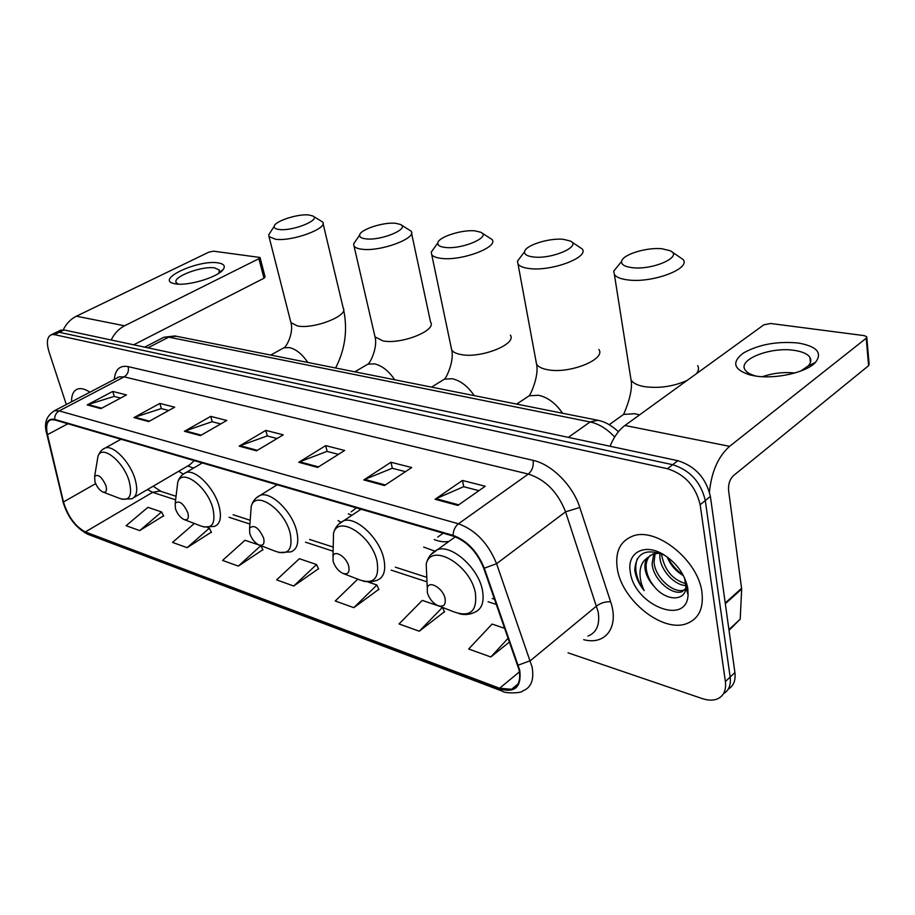 <?xml version="1.0" encoding="UTF-8"?>
<svg xmlns="http://www.w3.org/2000/svg" width="915" height="915" viewBox="0 0 915 915"><rect width="100%" height="100%" fill="white"/><g stroke="black" fill="none" stroke-linecap="round" stroke-linejoin="round"><path stroke-width="1.37" d="M178.677 471.259L183.183 474.073M338.058 520.589L340.815 522.088M423.668 547.067L434.488 551.002M728.191 689.224C733.578 686.021 735.82 680.463 734.905 672.548L710.383 496.41C706.071 478.065 695.228 466.158 677.843 460.691L64.039 329.96L59.601 330.715M568.032 652.818L702.194 698.568C707.741 700.433 712.625 700.615 716.834 699.14C723.536 696.384 726.396 690.539 725.389 681.583L700.158 504.748L705.293 500.574C700.936 482.171 690.059 470.219 672.674 464.694L59.246 332.294L54.831 333.049L59.246 332.294L672.674 464.694C690.059 470.219 700.936 482.171 705.293 500.574L730.159 677.054L705.293 500.574L710.383 496.41M723.456 693.753C728.866 690.562 731.096 684.992 730.159 677.054C731.096 684.992 728.866 690.562 723.456 693.753M701.965 592.497C698.465 560.277 655.883 526.48 632.539 536.179C620.015 541.234 614.937 552.031 617.293 568.558C621.571 600.011 662.654 633.249 686.879 623.55C698.694 618.837 703.715 608.486 701.965 592.497C698.465 560.277 655.883 526.48 632.539 536.179C620.015 541.234 614.937 552.031 617.293 568.558C621.571 600.011 662.654 633.249 686.879 623.55C698.694 618.837 703.715 608.486 701.965 592.497M89.922 392.192C85.267 389.127 81.275 388.029 77.947 388.932C73.612 390.373 71.484 394.662 71.542 401.799C71.484 394.662 73.612 390.373 77.947 388.932C81.275 388.029 85.267 389.127 89.922 392.192M519.114 670.02C520.932 680.325 518.439 686.742 511.622 689.258L499.601 688.263L85.335 531.935C75.293 526.525 68.007 516.529 63.467 501.958L47.477 434.636C45.681 426.264 46.859 421.312 51.023 419.779L54.831 419.962L453.222 536.11C466.844 541.165 476.99 551.837 483.68 568.112L519.114 670.02M519.754 670.249L484.287 568.181C477.436 551.493 467.027 540.548 453.062 535.366L54.637 419.379C47.431 418.144 44.915 423.165 47.111 434.442L63.101 501.74C67.756 516.678 75.224 526.914 85.518 532.461L499.75 688.938C515.019 693.227 521.687 686.993 519.754 670.249M139.686 530.586L161.578 511.965L147.91 507.333L126.11 525.702L139.686 530.586L163.568 515.808M194.335 523.471L172.535 542.412L187.14 547.673L211.342 532.13M260.5 545.523L245.003 540.262L222.562 560.415L238.335 566.099L262.834 549.721M439.818 606.348L422.261 600.389L399.031 623.938L419.264 631.224L444.416 611.769M357.765 579.161L335.256 600.983L353.819 607.663L378.799 589.351M293.715 586.023L316.533 564.532L299.365 558.71L276.627 579.881L293.715 586.023L318.477 568.741M700.158 504.748C695.766 486.311 684.866 474.302 667.458 468.72L54.431 334.638L51.526 334.65C47.042 336.606 46.219 342.382 49.055 351.978L66.315 404.544M133.922 417.595L159.85 403.424L174.696 407.198L148.665 421.586L133.922 417.595L134.871 417.183L149.477 421.14M87.2 404.922L112.739 391.426L126.499 394.937L100.844 408.628L87.2 404.922L88.126 404.533L101.645 408.193M298.736 462.292L325.671 445.639L344.658 450.466L317.642 467.416L298.736 462.292L299.72 461.8L318.489 466.89M363.781 479.929L390.957 462.258L411.716 467.542L384.483 485.545L363.781 479.929L364.765 479.414L385.329 484.973M435.094 499.27L462.441 480.455L485.225 486.254L457.843 505.435L435.094 499.27L436.078 498.709L458.701 504.84M184.43 431.285L210.713 416.371L226.771 420.465L200.385 435.62L184.43 431.285L185.379 430.862L201.208 435.14M239.181 446.131L265.808 430.393L283.238 434.831L256.509 450.843L239.181 446.131L240.142 445.685L257.344 450.34M504.851 628.399L492.076 624.076L468.663 648.998L490.829 656.981L509.586 641.895M265.808 430.393L267.317 435.986M277.096 438.514L267.146 435.94L240.142 445.685M210.713 416.371L212.257 421.758M220.709 423.942L212.086 421.712L185.379 430.862M462.441 480.455L463.791 486.734M478.945 490.657L463.619 486.7L436.078 498.709M390.957 462.258L392.375 468.286M405.459 471.671L392.215 468.251L364.765 479.414M325.671 445.639L327.147 451.438M338.459 454.355L326.975 451.392L299.72 461.8M112.739 391.426L114.318 396.458M120.608 398.082L114.146 396.412L88.126 404.533M159.85 403.424L161.406 408.628M168.715 410.503L161.246 408.582L134.871 417.183M316.533 564.532L318.614 569.038M353.819 607.663L376.889 585.005L378.936 589.66M368.162 582.043L376.889 585.005M419.264 631.224L442.46 607.377M442.631 607.446L444.553 612.089M490.829 656.981L508.26 638.11M238.335 566.099L260.855 545.66M260.878 545.672L262.971 550.018M187.14 547.673L209.363 528.172L211.491 532.416M207.922 527.692L209.363 528.172M161.578 511.965L163.705 516.083M686.01 585.531C674.973 585.531 660.859 570.8 659.864 557.327L659.864 553.152M685.895 583.69C672.937 579.904 664.908 570.583 661.797 555.725L661.694 553.815M687.531 586.824L682.098 591.696C671.69 595.574 653.07 579.309 652.098 563.754L653.768 553.747M682.098 591.696L684.043 590.026C673.612 593.915 655.003 577.674 654.053 562.142L655.14 553.415M664.656 555.222C646.059 547.891 636.085 552.774 634.758 569.885L634.964 571.395C636.142 578.04 639.219 584.445 644.183 590.621C640.866 583.736 639.528 577.01 640.145 570.434C640.797 564.887 643.268 560.643 647.591 557.692C645.212 560.701 644.4 564.647 645.144 569.519C646.253 575.638 649.318 581.357 654.339 586.675C649.65 580.922 646.939 574.894 646.23 568.615C645.704 563.24 647.019 558.836 650.188 555.394M647.591 557.692L652.784 554.078L660.001 553.152M686.788 583.816L686.09 583.724M687.828 588.494C684.832 574.037 676.437 562.542 662.632 554.021C643.645 542.938 626.546 553.278 630.344 572.252C634.152 604.792 686.582 626.569 688.08 594.944L687.828 588.494M654.339 586.675C666.097 601.349 685.095 601.452 685.918 587.659L684.557 577.868M667.493 557.144C671.29 564.338 676.54 570.354 683.219 575.192M682.922 575.318C675.75 571.12 670.512 565.047 667.195 557.098M644.183 590.621C636.119 578.932 633.843 568.249 637.378 558.573M798.246 343.011C816.866 346.339 822.631 352.767 815.551 362.317C806.573 372.519 775.222 379.508 754.738 375.893L750.208 375.001C733.51 369.637 731.268 362.294 743.483 352.973C758.832 344.406 777.087 341.078 798.246 343.011M800.625 371.113L808.151 365.966C810.965 362.935 811.548 360.064 809.889 357.342C807.51 353.899 802.375 351.589 794.472 350.399C770.91 346.476 737.467 359.549 745.13 369.935C746.869 372.622 750.529 374.658 756.099 376.065L756.488 376.156M709.445 491.915C711.55 471.591 718.275 456.402 729.598 446.337L866.219 338.23L866.734 336.72L864.126 335.611L770.647 323.487L763.853 324.825L624.934 425.486L729.598 446.337M610.031 446.246C613.862 436.935 618.826 430.016 624.934 425.486M762.367 376.694C772.9 373.114 783.766 371.879 794.941 372.988M866.802 337.532L869.113 364.136L868.61 365.68L733.441 475.663C729.793 479.288 728.168 484.184 728.58 490.36L741.665 589.054L740.189 619.226L729.026 630.355M662.186 248.8C646.802 247.027 622.257 254.61 621.628 261.393C621.262 264.629 624.751 266.711 632.082 267.637C652.704 270.428 683.722 256.509 670.215 250.767L662.186 248.8M671.644 251.671L683.093 259.494C691.225 268.724 652.029 283.364 627.827 279.91C620.77 279.029 616.287 277.234 614.388 274.511L613.713 271.183L618.757 264.95M427.339 592.577C429.032 598.353 432.383 602.619 437.393 605.398C443.375 607.48 445.937 605.181 445.09 598.49C443.135 588.219 428.941 579.893 427.271 587.91L427.339 592.577M563.514 239.353C549.4 237.694 525.153 245.346 524.604 251.694C524.261 254.439 527.154 256.189 533.262 256.955C551.837 259.494 582.352 246.112 570.159 240.977L563.514 239.353M571.177 241.606L582.18 248.926C589.58 257.332 551.116 271.698 529.144 268.518C523.277 267.798 519.56 266.299 518.004 264.012L517.467 261.164L521.378 255.983M333.117 561.204C334.879 566.728 338.012 570.731 342.519 573.236C347.723 574.997 349.804 572.721 348.764 566.408C346.705 557.098 334.696 549.366 333.003 556.16L333.117 561.204M437.725 537.082L443.203 533.182M434.236 539.553C439.715 541.749 444.679 542.332 449.139 541.28M475.217 230.912C462.235 229.345 438.285 237.019 437.782 242.955C437.462 245.3 439.875 246.787 445.01 247.416C461.823 249.738 491.835 236.871 480.775 232.261L475.217 230.912M481.507 232.696L492.064 239.536C498.835 247.21 461.057 261.29 441.041 258.35C436.1 257.744 432.989 256.486 431.708 254.564L431.274 252.117L434.328 247.816M249.749 533.434C251.545 538.718 254.473 542.504 258.545 544.768C263.12 546.266 264.812 544.036 263.634 538.054C258.693 527.578 254.015 524.284 249.566 528.172L249.749 533.434M351.177 511.885L356.381 507.871M348.272 513.807L351.943 515.248M395.738 223.306C383.774 221.842 360.087 229.493 359.641 235.041C359.343 237.042 361.379 238.312 365.737 238.849C381.006 240.977 410.515 228.601 400.427 224.45L395.738 223.306M400.953 224.747L411.11 231.152C417.32 238.175 380.194 251.934 361.882 249.212C357.696 248.708 355.077 247.633 354.013 245.998L353.647 243.893L356.049 240.336M175.451 508.694C177.258 513.761 180.003 517.33 183.698 519.388C187.747 520.681 189.142 518.496 187.861 512.823C183.332 503.193 179.111 500.013 175.2 503.307L175.451 508.694M308.812 214.991C297.935 213.63 274.58 221.236 274.18 226.325C273.905 227.995 275.575 229.059 279.178 229.482C292.823 231.415 321.725 219.6 312.667 215.917L308.812 214.991M312.999 216.112L322.709 222.048C328.325 228.361 291.965 241.732 275.484 239.238L268.999 236.585L268.724 234.812L270.531 232.01M94.977 481.896C96.784 486.711 99.346 490.051 102.64 491.904C106.163 492.991 107.238 490.863 105.877 485.522C101.748 476.761 97.997 473.73 94.622 476.452L94.977 481.896M134.185 497.325L189.828 464.728L194.277 460.611M187.781 465.918L193.5 468.125M218.102 262.891C223.82 263.794 225.57 265.945 223.329 269.33C218.582 277.005 187.952 286.326 175.428 283.844L174.147 283.604C154.749 279.635 198.349 259.414 218.102 262.891M218.708 273.345L219.417 270.097L214.728 267.935C202.032 265.613 172.031 276.971 176.229 282.621L178.276 284.13M111.195 340.003C114.375 333.483 118.836 328.748 124.566 325.797L258.911 258.693L260.043 257.47L213.504 251.179L208.872 252.14L76.391 316.201L124.566 325.797M63.249 329.835C66.36 323.555 70.73 319.015 76.391 316.201M260.089 257.63L265.087 276.971L263.978 278.229L133.704 344.795M677.843 460.691L667.458 468.72M734.905 672.548L725.389 681.583M64.039 329.96L54.431 334.638M614.663 437.015C607.068 428.872 598.89 423.851 590.129 421.952L568.318 437.359M597.838 420.26L590.129 421.952L168.703 337.143L147.99 347.837M176.378 336.251L163.888 337.258L161.292 338.596M117.509 377.335L118.218 377.392M499.601 688.263L519.446 671.85M54.637 419.379C54.614 415.582 56.147 412.757 59.212 410.904L458.438 523.792C475.514 530.002 488.233 543.304 496.571 563.697L532.084 666.978C534.291 679.811 531.146 687.806 522.637 690.962C522.259 693.25 504.417 693.627 502.575 691.271L499.75 688.938M587.933 636.108C596.626 632.631 600.057 624.613 598.216 612.066L565.573 511.84C557.807 492.121 545.386 479.529 528.321 474.062L124.154 376.866L119.282 376.831L116.731 378.169M518.313 665.102L530.345 660.699L596.649 605.947C600.869 602.894 605.524 601.51 610.625 601.784C619.409 627.267 605.387 645.544 583.69 639.665M114.329 379.428C115.233 369.443 119.831 365.176 128.123 366.618L533.102 460.359C533.765 466.135 532.175 470.699 528.321 474.062L458.438 523.792C455.087 526.48 453.291 530.345 453.062 535.366M47.111 434.442L46.802 433.893C43.668 423.634 46.242 415.913 54.5 410.721L59.212 410.904L124.154 376.866C127.745 374.487 129.061 371.078 128.123 366.618M63.101 501.74L46.676 433.378M533.102 460.359C551.688 464.271 572.927 485.522 579.801 507.47L565.573 511.84L496.571 563.697L484.287 568.181M87.554 534.177C75.59 527.703 67.333 516.701 62.78 501.168L62.655 500.631M85.518 532.461L88.378 534.486L501.683 690.928M579.801 507.47L610.625 601.784M47.477 434.636L67.893 423.771M63.467 501.958L95.663 483.658M147.452 489.548L152.599 492.339L175.623 499.842M85.335 531.935L152.599 492.339L159.828 491.046L176.046 496.285M229.059 517.272L249.886 524.066M305.484 542.195L333.117 551.207M391.197 570.148L426.676 581.723M488.05 601.738L496.445 604.472M161.189 491.481L153.137 486.22M725.218 602.996L741.63 588.276M868.61 365.68L866.219 338.23M741.665 589.054L725.321 603.717M728.923 629.566L740.189 619.226M630.378 375.733L631.041 379.942C632.974 383.122 637.389 385.352 644.297 386.622C659.017 388.601 673.268 386.542 687.085 380.457M696.361 373.732C698.671 370.827 699.117 368.116 697.688 365.6M616.344 419.596L623.607 414.392L635.033 413.717L639.482 414.941M438.8 605.947L453.703 611.792C470.184 617.614 477.413 611.312 475.377 592.886C470.173 564.269 430.542 541.966 426.207 564.281L426.859 578.863M459.078 613.725C464.488 615.063 469.441 614.697 473.913 612.615C481.759 609.664 484.584 602.116 482.388 589.981C478.305 567.86 451.655 544.219 437.507 549.64L430.725 554.776M535.927 360.807L536.545 364.113C538.134 366.778 541.817 368.642 547.593 369.706C569.164 374.212 606.336 359.366 598.868 349.473M523.426 399.603L529.19 395.783L538.615 395.269C547.799 397.35 555.782 403.332 562.553 413.237M343.663 573.682L359.343 579.778C373.732 584.708 379.634 578.486 377.026 561.101C371.501 535.149 337.978 514.333 333.518 533.342L333.266 544.654M363.449 581.277L370.392 582.032L376.74 580.43C383.911 577.708 386.233 570.365 383.728 558.413C379.268 537.86 355.878 516.163 343.617 520.784L338.298 524.501M451.118 347.231L451.667 349.827C452.994 352.081 456.082 353.659 460.954 354.54C480.672 358.714 517.227 344.154 510.341 335.084M439.806 382.001L444.404 379.142L452.262 378.741C460.519 380.629 467.84 386.256 474.222 395.623M259.494 545.134L275.655 551.368C288.317 555.588 293.143 549.469 290.124 533.01C284.416 509.289 255.605 489.834 251.27 506.178L250.596 514.951M278.881 552.557L290.844 551.894C297.398 549.377 299.297 542.252 296.54 530.528C291.839 511.325 271.057 491.275 260.352 495.267L256.166 497.977M374.544 334.833L375.024 336.88L382.893 340.883C400.987 344.749 436.935 330.498 430.588 322.183L411.521 233.062M364.159 366.343L367.864 364.17L374.475 363.861C381.944 365.577 388.692 370.884 394.731 379.782M184.498 519.697L200.923 525.999C212.154 529.636 216.1 523.643 212.772 508.019C206.996 486.162 181.879 467.954 177.773 482.136L176.95 488.953M203.519 526.96L214.385 526.434C220.378 524.101 221.899 517.181 218.937 505.698C214.087 487.684 195.433 469.052 186.008 472.529L182.691 474.553M290.535 321.074L290.924 322.618L297.421 325.934C313.776 329.457 349.027 315.606 343.228 308.115L323.052 223.477M281.031 349.381L283.902 347.791L289.323 347.563C295.98 349.107 302.122 354.071 307.783 362.454M103.292 492.156L119.831 498.469C129.61 501.523 132.698 495.701 129.118 480.981C123.331 461.057 101.748 444.187 97.985 456.265L97.15 461.309M121.867 499.224L131.623 498.824C137.01 496.673 138.131 490.005 134.974 478.831C130.044 462.086 113.494 444.942 105.351 447.927L102.823 449.357M263.978 278.229L258.911 258.693M61.111 329.983L51.526 334.65M618.426 431.72C608.281 422.616 602.287 421.186 596.466 419.996L174.879 335.954L163.888 337.258L144.707 347.14M511.622 689.258L518.016 683.928M54.5 410.721L117.131 377.964M233.119 514.733L250.184 520.258M309.602 539.461L333.209 547.09M395.372 567.186L426.413 577.216M492.236 598.501L494.615 599.268M663.878 554.753L662.632 554.021M685.918 587.659L688.08 594.944M808.151 365.966L815.551 362.317M809.889 357.342L810.427 362.512M756.099 376.065L750.208 375.001M621.628 261.393L613.713 271.183M609.23 424.697L623.607 414.392C623.195 415.067 633.718 393.256 631.041 379.942L614.388 274.511M455.35 536.819L437.507 549.64C431.457 552.603 427.694 557.487 426.207 564.281L427.271 587.91M524.604 251.694L517.467 261.164M516.678 404.087L529.19 395.783C530.105 395.452 539.324 376.099 536.545 364.113L518.004 264.012M361.002 509.22L343.617 520.784C338.367 523.311 335.004 527.498 333.518 533.342L333.003 556.16M437.782 242.955L431.274 252.117M431.571 387.125L444.404 379.142C446.051 378.593 454.549 360.979 451.667 349.827L431.708 254.564M277.176 484.778L260.352 495.267C255.731 497.451 252.7 501.088 251.27 506.178L249.566 528.172M359.641 235.041L353.647 243.893M354.826 371.833L367.864 364.17C370.095 363.438 377.952 347.3 375.024 336.88L354.013 245.998M202.295 462.944L186.008 472.529C181.879 474.45 179.134 477.653 177.773 482.136L175.2 503.307M335.599 367.99C345.127 349.45 347.803 330.052 343.628 309.796M274.18 226.325L268.724 234.812M270.749 355.066L283.902 347.791C286.704 346.888 293.887 332.271 290.924 322.618L268.999 236.585M120.997 439.246L105.351 447.927C102.103 449.139 99.655 451.918 97.985 456.265L94.622 476.452M218.868 273.139L223.329 269.33M219.417 270.097L219.68 271.069M176.286 283.97L174.147 283.604"/></g></svg>
